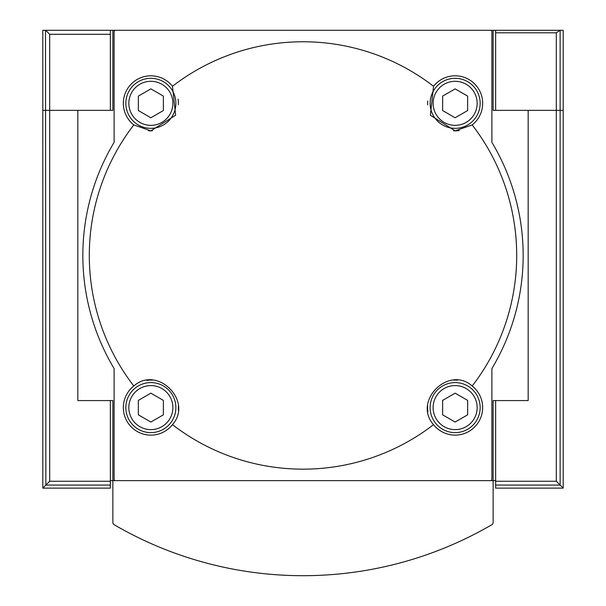 <?xml version="1.0" encoding="UTF-8"?>
<svg xmlns="http://www.w3.org/2000/svg" width="606" height="606" viewBox="0 0 606 606"><rect width="100%" height="100%" fill="white"/><g stroke="black" fill="none" stroke-linecap="round" stroke-linejoin="round"><path stroke-width="0.91" d="M433.54 86.272A213.698 213.698 0 0 0 172.46 86.272L175.642 115.208L150.864 130.851L133.805 124.927A213.698 213.698 0 0 0 133.805 386.007C157.242 365.017 193.465 401.142 172.46 424.654A213.698 213.698 0 0 0 433.54 424.654C412.55 401.225 448.675 365.001 472.195 386.007A213.698 213.698 0 0 0 472.195 124.927L455.136 130.851L430.358 115.231L433.54 86.272A27.52 27.52 0 0 1 474.596 83.863A27.52 27.52 0 0 1 472.195 124.927M114.11 31.8L114.11 142.365A220.16 220.16 0 0 0 114.11 368.569L114.11 479.126A1.5 1.5 0 0 0 115.61 480.634L490.39 480.634A1.5 1.5 0 0 0 491.89 479.126L491.89 368.569A220.16 220.16 0 0 0 491.89 142.365L491.89 31.8A1.5 1.5 0 0 0 490.39 30.3L115.61 30.3A1.5 1.5 0 0 0 114.11 31.8M495.64 480.634L493.14 480.634L493.14 400.574L528.167 400.574L528.167 110.36L493.14 110.36L493.14 30.3L112.86 30.3L112.86 110.36L42.806 110.36L110.36 110.36L110.36 30.3L45.503 30.3L45.874 485.073L49.684 481.255L49.684 34.3L45.874 30.489M110.36 485.073L45.874 485.073L42.806 488.133L110.36 488.133L110.36 400.574L77.833 400.574L77.833 110.36L77.833 400.574L112.86 400.574L112.86 480.634L110.36 480.634M563.194 488.133L495.64 488.133L495.64 481.255L556.316 481.255L563.194 488.133L563.194 110.36L495.64 110.36L495.64 30.3L493.14 30.3M112.86 30.3L110.36 30.3M172.46 86.272A27.52 27.52 0 0 0 131.404 83.863A27.52 27.52 0 0 0 133.805 124.927M433.54 424.654A27.52 27.52 0 0 0 481.134 416.633A27.52 27.52 0 0 0 472.195 386.007M133.805 386.007A27.52 27.52 0 0 0 150.864 435.123A27.52 27.52 0 0 0 172.46 424.654M442.63 96.104L442.63 110.55L455.136 117.769L467.65 110.55L467.65 96.104L455.136 88.877L442.63 96.104M455.136 128.343A25.02 25.02 0 0 0 476.808 90.817A25.02 25.02 0 0 0 433.472 90.817A25.02 25.02 0 0 0 455.136 128.343M453.644 130.805A27.52 27.52 0 0 0 459.303 130.532M427.722 100.952A27.52 27.52 0 0 0 427.662 104.853M138.35 400.384L138.35 414.83L150.864 422.049L163.37 414.83L163.37 400.384L150.864 393.158L138.35 400.384M150.864 432.623A25.02 25.02 0 0 0 172.528 395.097A25.02 25.02 0 0 0 129.192 395.097A25.02 25.02 0 0 0 150.864 432.623M178.278 409.974A27.52 27.52 0 0 0 178.338 406.073M152.356 380.129A27.52 27.52 0 0 0 146.697 380.401M442.63 400.384L442.63 414.83L455.136 422.049L467.65 414.83L467.65 400.384L455.136 393.158L442.63 400.384M455.136 432.623A25.02 25.02 0 0 0 476.808 395.097A25.02 25.02 0 0 0 433.472 395.097A25.02 25.02 0 0 0 455.136 432.623M457.515 380.189A27.52 27.52 0 0 0 453.606 380.129M427.662 406.111A27.52 27.52 0 0 0 427.934 411.769M138.35 96.104L138.35 110.55L150.864 117.769L163.37 110.55L163.37 96.104L150.864 88.877L138.35 96.104M150.864 128.343A25.02 25.02 0 0 0 172.528 90.817A25.02 25.02 0 0 0 129.192 90.817A25.02 25.02 0 0 0 150.864 128.343M148.485 130.744A27.52 27.52 0 0 0 152.394 130.805M178.338 104.823A27.52 27.52 0 0 0 178.066 99.164M556.316 481.255L556.316 110.36L528.167 110.36L528.167 400.574L495.64 400.574L495.64 481.255M563.194 131.373L563.194 181.414M563.194 329.52L563.194 379.553M563.194 205.426L563.194 305.5M495.64 30.3L560.027 30.3L556.316 32.8L556.316 110.36L563.194 110.36L563.194 30.3L560.126 30.3L560.126 485.073L495.64 485.073M42.806 488.133L42.806 30.3L45.503 30.3M42.806 181.414L42.806 131.373M42.806 379.553L42.806 329.52M42.806 205.426L42.806 305.5M45.874 30.3L42.806 30.3M493.14 480.634L112.86 480.634L112.86 522.531A2.5 2.5 0 0 0 114.102 524.69A375.273 375.273 0 0 0 491.898 524.69A2.5 2.5 0 0 0 493.14 522.531L493.14 480.634M112.86 480.634L112.86 522.531M455.136 125.344A22.013 22.013 0 0 0 474.203 92.317A22.013 22.013 0 0 0 436.07 92.317A22.013 22.013 0 0 0 455.136 125.344M150.864 429.624A22.013 22.013 0 0 0 169.93 396.597A22.013 22.013 0 0 0 131.797 396.597A22.013 22.013 0 0 0 150.864 429.624M455.136 429.624A22.013 22.013 0 0 0 474.203 396.597A22.013 22.013 0 0 0 436.07 396.597A22.013 22.013 0 0 0 455.136 429.624M150.864 125.344A22.013 22.013 0 0 0 169.93 92.317A22.013 22.013 0 0 0 131.797 92.317A22.013 22.013 0 0 0 150.864 125.344M495.64 32.8L556.316 32.8M110.36 481.255L49.684 481.255M110.36 34.3L49.684 34.3"/></g></svg>
